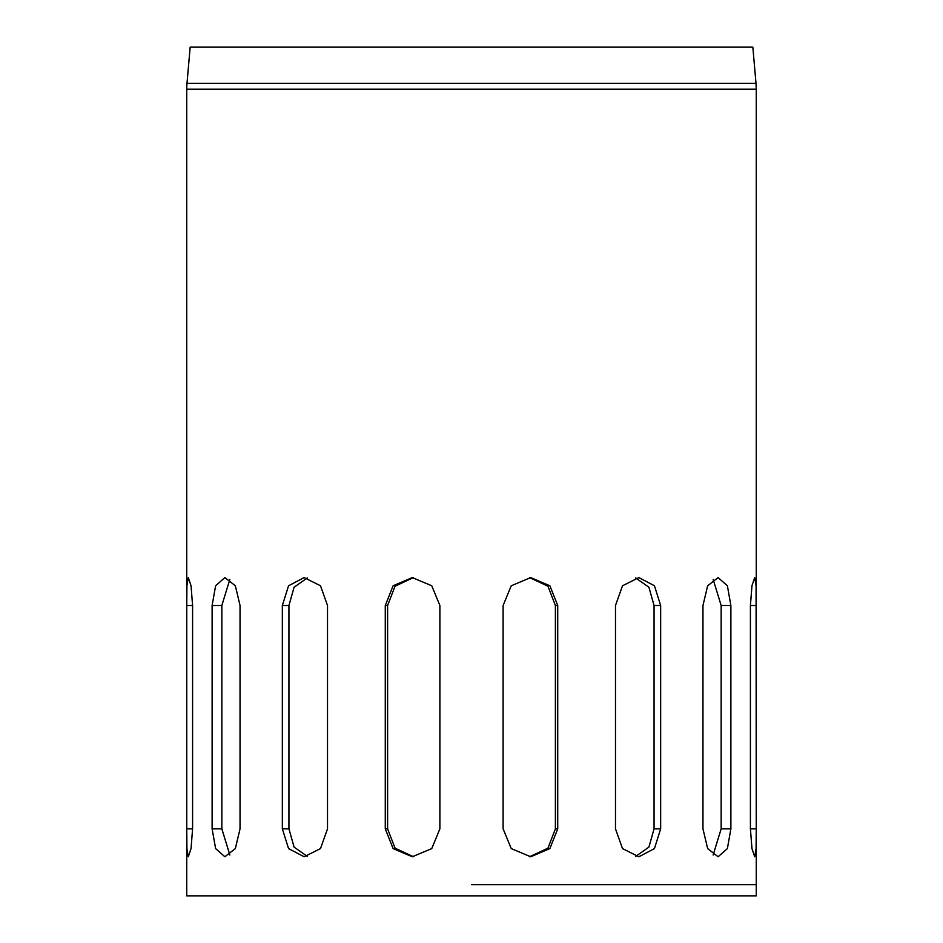 <?xml version="1.0" encoding="UTF-8"?>
<svg xmlns="http://www.w3.org/2000/svg" width="943" height="943" viewBox="0 0 943 943"><rect width="100%" height="100%" fill="white"/><g stroke="black" fill="none" stroke-linecap="round" stroke-linejoin="round"><path stroke-width="1.41" d="M186.738 89.161L756.262 89.161L756.262 895.85L186.738 895.85L186.738 89.161A67 67 0 0 1 186.997 83.326L190.156 47.15L752.844 47.15L756.003 83.326L186.997 83.326M471.5 884.687L756.262 884.687L471.5 884.687M186.749 605.5L186.914 585.768L188.294 577.587L191.04 585.768L192.584 605.5L192.584 828.85L191.04 848.594L188.294 856.763L186.914 848.594L186.749 828.85L186.749 605.5L192.584 605.5M212.116 605.5L215.617 585.768L224.894 577.587L235.349 585.768L240.041 605.5L240.041 828.85L235.349 848.594L224.894 856.763L215.617 848.594L212.116 828.85L212.116 605.5L221.841 605.5L221.841 828.85L229.868 855.03M282.346 605.5L288.558 585.768L304.118 577.587L320.49 585.768L327.516 605.5L327.516 828.85L320.49 848.594L304.118 856.763L288.558 848.594L282.346 828.85L282.346 605.5L288.935 605.5L288.935 828.85L294.086 847.109L307.418 856.468M385.274 605.5L393.125 585.768L412.291 577.587L431.753 585.768L439.886 605.5L439.886 828.85L431.753 848.594L412.291 856.763L393.125 848.594L385.274 828.85L385.274 605.5L387.608 605.5L387.608 828.85L395.058 848.17L413.458 856.739M503.114 828.85L503.114 605.5L511.247 585.768L530.709 577.587L549.875 585.768L557.726 605.5L557.726 828.85L549.875 848.594L530.709 856.763L511.247 848.594L503.114 828.85M615.484 605.5L622.51 585.768L638.882 577.587L654.442 585.768L660.654 605.5L660.654 828.85L654.442 848.594L638.882 856.763L622.51 848.594L615.484 828.85L615.484 605.5M702.959 605.5L707.651 585.768L718.106 577.587L727.383 585.768L730.884 605.5L730.884 828.85L727.383 848.594L718.106 856.763L707.651 848.594L702.959 828.85L702.959 605.5M750.416 605.5L751.96 585.768L754.706 577.587L756.086 585.768L756.251 828.85L756.086 848.594L754.706 856.763L751.96 848.594L750.416 828.85L750.416 605.5L756.251 605.5M229.868 579.32L221.841 605.5M307.418 577.882L294.086 587.241L288.935 605.5M413.458 577.611L395.058 586.192L387.608 605.5M529.542 856.739L547.942 848.17L555.392 828.85L555.392 605.5L547.942 586.192L529.542 577.611M635.582 856.468L648.914 847.109L654.065 828.85L654.065 605.5L648.914 587.241L635.582 577.882M713.132 855.03L721.159 828.85L721.159 605.5L713.132 579.32M750.416 828.85L756.251 828.85M721.159 828.85L730.884 828.85M721.159 605.5L730.884 605.5M654.065 828.85L660.654 828.85M654.065 605.5L660.654 605.5M555.392 828.85L557.726 828.85M555.392 605.5L557.726 605.5M387.608 828.85L385.274 828.85M288.935 828.85L282.346 828.85M221.841 828.85L212.116 828.85M192.584 828.85L186.749 828.85M756.262 89.161L756.003 83.326"/></g></svg>
